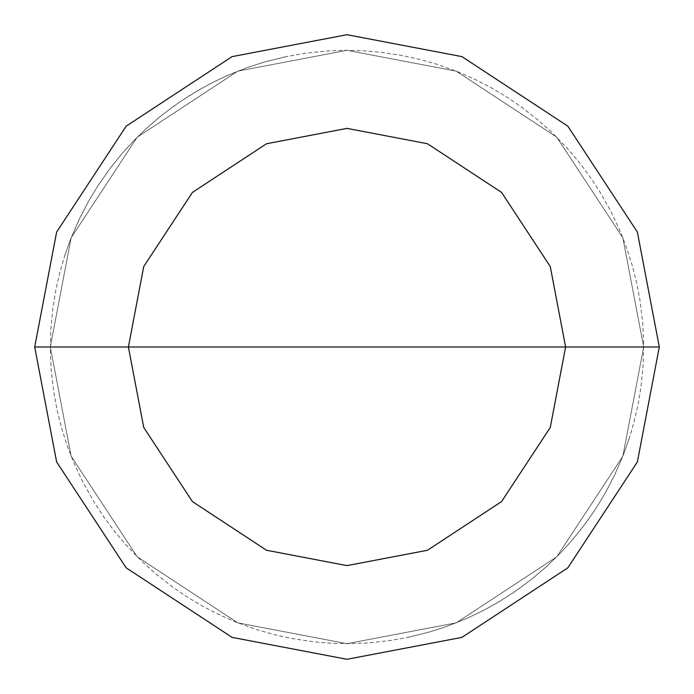 <?xml version="1.0" encoding="UTF-8"?>
<svg xmlns="http://www.w3.org/2000/svg" width="694" height="694" viewBox="0 0 694 694"><rect width="100%" height="100%" fill="white"/><g stroke="black" fill="none" stroke-linecap="round" stroke-linejoin="round"><path stroke-width="0.52" stroke-dasharray="3.47 2.6" d="M347 347L643.685 347L622.856 456.21L556.788 556.788L456.21 622.856L347 643.685L237.79 622.856L137.212 556.788L71.144 456.21L50.315 347L643.685 347L622.856 237.79L556.788 137.212L456.21 71.144L347 50.315L237.79 71.144L137.212 137.212L71.144 237.79L50.315 347L643.685 347L622.856 237.79L556.788 137.212L456.21 71.144L347 50.315L237.79 71.144L137.212 137.212L71.144 237.79L50.315 347L71.144 237.79L137.212 137.212L237.79 71.144L347 50.315L456.21 71.144L556.788 137.212L622.856 237.79L643.685 347L622.856 237.79L556.788 137.212L456.21 71.144L347 50.315L237.79 71.144L137.212 137.212L71.144 237.79L50.315 347L643.685 347L622.856 456.21L556.788 556.788L456.21 622.856L347 643.685L237.79 622.856L137.212 556.788L71.144 456.21L50.315 347L643.685 347L622.856 456.21L556.788 556.788L456.21 622.856L347 643.685L237.79 622.856L137.212 556.788L71.144 456.21L50.315 347L71.144 456.21L137.212 556.788L237.79 622.856L347 643.685L456.21 622.856L556.788 556.788L622.856 456.21L643.685 347L622.856 237.79L556.788 137.212L456.21 71.144L347 50.315L237.79 71.144L137.212 137.212L71.144 237.79L50.315 347L643.685 347L622.856 237.79L556.788 137.212L456.21 71.144L347 50.315L237.79 71.144L137.212 137.212L71.144 237.79L50.315 347L71.144 237.79L137.212 137.212L237.79 71.144L347 50.315L456.21 71.144L556.788 137.212L622.856 237.79L643.685 347L659.3 347L637.37 232.048L567.831 126.169L461.952 56.63L347 34.7L232.048 56.63L126.169 126.169L56.63 232.048L34.7 347L50.315 347L71.144 237.79L137.212 137.212L237.79 71.144L347 50.315L456.21 71.144L556.788 137.212L622.856 237.79L643.685 347L622.856 456.21L556.788 556.788L456.21 622.856L347 643.685L237.79 622.856L137.212 556.788L71.144 456.21L50.315 347L347 347M34.7 347L56.63 232.048L126.169 126.169L232.048 56.63L347 34.7L461.952 56.63L567.831 126.169L637.37 232.048L659.3 347L637.37 461.952L567.831 567.831L461.952 637.37L347 659.3L232.048 637.37L126.169 567.831L56.63 461.952L34.7 347L50.315 347L71.144 456.21L137.212 556.788L237.79 622.856L347 643.685L456.21 622.856L556.788 556.788L622.856 456.21L643.685 347L622.856 456.21L556.788 556.788L456.21 622.856L347 643.685L237.79 622.856L137.212 556.788L71.144 456.21L50.315 347L71.144 456.21L137.212 556.788L237.79 622.856L347 643.685L456.21 622.856L556.788 556.788L622.856 456.21L643.685 347L659.3 347L637.37 461.952L567.831 567.831L461.952 637.37L347 659.3L232.048 637.37L126.169 567.831L56.63 461.952L34.7 347M408.887 637.161L430.662 631.644L447.751 626.057L468.571 617.634L484.742 609.774L500.4 600.952L519.173 588.616L533.486 577.746L547.124 566.026L560.015 553.508L572.134 540.236L586.109 522.643L596.302 507.843L605.584 492.454L613.921 476.526L622.952 455.958L629.042 439.05L634.099 421.796L638.107 404.272L641.039 386.541L643.191 364.185L643.642 341.717L642.774 323.768L640.172 301.456L636.875 283.785L632.512 266.349L627.107 249.207L620.67 232.421L611.214 212.043L600.249 192.438L590.421 177.386L579.707 162.96L568.134 149.21L552.528 133.04L539.195 120.99L521.55 107.093L506.698 96.96L491.265 87.748L475.303 79.489L458.864 72.211L437.758 64.533L420.486 59.563L402.945 55.633L380.737 52.241L362.823 50.74L344.857 50.324L326.891 51L304.553 53.369L286.848 56.474L265.039 61.861L247.923 67.344L231.171 73.859L214.845 81.371L199.005 89.864L179.972 101.801L161.893 115.143L148.195 126.776L135.226 139.216L123.029 152.42L111.656 166.343L98.661 184.665L89.292 200.002L78.908 219.929L70.059 240.575L64.126 257.543M285.113 56.839L263.338 62.356L246.249 67.943L225.429 76.366L209.258 84.226L189.774 95.399L174.827 105.384L160.514 116.254L146.876 127.974L133.985 140.492L121.866 153.764L107.891 171.357L97.698 186.157L88.416 201.546L80.079 217.474L71.048 238.042L64.958 254.95L59.901 272.204L55.893 289.728L52.961 307.459L50.809 329.815L50.358 352.283L51.226 370.232L53.828 392.544L57.125 410.215L61.488 427.651L66.893 444.793L73.33 461.579L82.786 481.957L93.751 501.562L103.58 516.614L114.293 531.04L125.866 544.79L141.472 560.96L154.805 573.01L172.45 586.907L187.302 597.04L202.735 606.252L218.697 614.511L235.136 621.789L256.242 629.467L273.514 634.437L291.055 638.367L313.263 641.759L331.177 643.26L349.143 643.676L367.109 643L389.447 640.631L407.152 637.526L428.961 632.139L446.077 626.656L462.829 620.141L479.155 612.629L494.996 604.136L514.028 592.199L532.107 578.857L545.805 567.224L558.774 554.784L570.971 541.58L582.344 527.657L595.339 509.335L604.708 493.998L615.092 474.071L623.941 453.425L629.874 436.457"/><path stroke-width="1.04" d="M347 347L565.61 347L550.264 427.469L501.58 501.58L427.469 550.264L347 565.61L266.531 550.264L192.42 501.58L143.736 427.469L128.39 347L659.3 347L637.37 232.048L567.831 126.169L461.952 56.63L347 34.7L232.048 56.63L126.169 126.169L56.63 232.048L34.7 347L128.39 347L143.736 266.531L192.42 192.42L266.531 143.736L347 128.39L427.469 143.736L501.58 192.42L550.264 266.531L565.61 347L550.264 266.531L501.58 192.42L427.469 143.736L347 128.39L266.531 143.736L192.42 192.42L143.736 266.531L128.39 347L347 347M659.3 347L637.37 232.048L567.831 126.169L461.952 56.63L347 34.7L232.048 56.63L126.169 126.169L56.63 232.048L34.7 347L128.39 347L143.736 427.469L192.42 501.58L266.531 550.264L347 565.61L427.469 550.264L501.58 501.58L550.264 427.469L565.61 347L659.3 347L637.37 461.952L567.831 567.831L461.952 637.37L347 659.3L232.048 637.37L126.169 567.831L56.63 461.952L34.7 347L56.63 461.952L126.169 567.831L232.048 637.37L347 659.3L461.952 637.37L567.831 567.831L637.37 461.952L659.3 347"/></g></svg>
